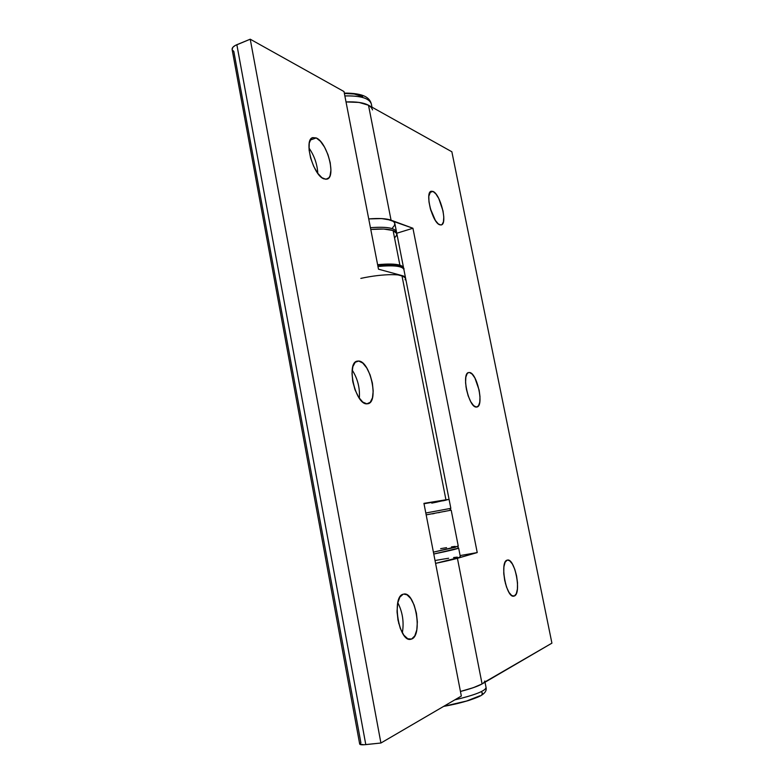 <?xml version="1.0" encoding="UTF-8"?>
<svg xmlns="http://www.w3.org/2000/svg" width="784" height="784" viewBox="0 0 784 784"><rect width="100%" height="100%" fill="white"/><g stroke="black" fill="none" stroke-linecap="round" stroke-linejoin="round"><path stroke-width="1.18" d="M514.324 596.007L513.814 596.154C506.239 598.329 499.447 561.56 507.121 560.158L505.082 562.285L503.896 566.852L503.749 573.182L504.68 580.307L506.533 587.089L509.032 592.459L511.766 595.585L514.324 596.007L516.293 593.704L517.411 589.058L517.509 582.806L516.578 575.868L514.774 569.262L512.354 563.97L509.669 560.766L507.424 560.08C514.892 557.943 521.801 593.704 514.324 596.007L513.285 596.173L514.324 596.007M476.349 407.063C468.812 407.807 461.129 373.341 468.636 372.537L467.195 373.556L465.853 377.114L465.569 382.651L466.411 389.315L468.254 396.057L470.802 401.8L473.644 405.661L476.349 407.063L478.495 405.818L479.769 402.163L479.994 396.675L479.151 390.167L474.888 377.957L472.095 374.046L469.4 372.488C477.015 372.488 484.345 406.102 476.907 407.014L476.349 407.063M439.716 224.792C432.386 222.774 424.644 192.296 431.2 191.237L433.013 191.433L429.808 192.462L433.013 191.433L430.651 191.512L428.799 196.294L428.985 201.919L430.308 208.515L435.385 220.461L438.334 223.95L440.961 224.998L442.019 224.547L443.44 221.813L443.793 217.031L443.019 210.935L438.736 198.44L435.845 193.873L433.013 191.433C440.432 194.118 447.801 223.803 441.323 224.92L439.716 224.792M392.617 227.732L394.45 225.469L394.822 223.401C393.303 219.285 384.611 217.795 368.735 218.922C378.888 218.089 386.336 218.501 391.059 220.167L368.5 105.232C363.639 102.635 356.152 101.538 346.028 101.94C361.865 101.548 370.695 104.203 372.518 109.907M484.218 682.354L551.916 643.154L451.858 151.773L368.5 105.232L451.858 151.773L551.916 643.154L482.082 683.942L473.33 687.676L460.443 691.468C470.733 688.803 477.946 686.294 482.082 683.942L457.425 558.306L435.59 563.382C451.574 560.001 459.855 557.914 460.424 557.11L459.591 556.963M435.963 560.354L442.264 559.276L435.963 560.354M484.777 681.022C484.581 683.726 476.466 687.215 460.443 691.468L473.33 687.676L482.082 683.942L457.425 558.306L477.231 552.573L412.933 228.252L391.059 220.167L368.5 105.232L358.994 102.42L346.028 101.94L358.994 102.42L364.364 103.557L368.5 105.232L371.244 107.388M396.214 231.162C393.715 227.723 385.12 226.566 370.43 227.693C386.316 226.517 394.999 227.919 396.498 231.907L394.822 223.401L393.686 221.607L391.059 220.167L381.69 218.589L368.735 218.922L381.69 218.589L387.012 219.148L412.933 228.252L396.733 233.25L412.933 228.252L477.231 552.573L460.12 555.572L477.231 552.573L453.642 559.315L435.59 563.382L460.424 557.11L458.64 548.055C458.042 548.712 449.751 550.701 433.768 554.023L458.532 548.173M430.357 208.711L431.053 211.014L430.357 208.711M465.951 386.679L468.097 395.616L465.951 386.679M503.818 574.143L505.543 583.943L503.818 574.143M411.629 639.029L410.62 639.313C398.929 642.282 391.412 596.634 403.103 594.252L399.86 597.134L397.723 603.043L397.047 611.118L397.978 620.095L400.35 628.543L403.809 635.118L407.778 638.784L411.629 639.029L414.795 635.873L416.794 629.856L417.353 621.908L416.422 613.215L414.128 605.042L410.816 598.584L406.955 594.782L403.721 594.096C415.206 591.146 423.046 635.246 411.629 639.029L409.562 639.332L411.629 639.029M366.843 403.838C355.387 404.74 345.901 362.747 357.181 361.14L358.69 361.032L355.221 362.267L352.859 366.628L352.006 373.458L352.81 381.73L355.162 390.109L358.67 397.263L362.786 402.084L366.843 403.838L370.234 402.319L372.459 397.821L373.194 391.059L372.371 383.033L370.117 374.928L366.736 367.912L362.737 363.031L358.69 361.032C370.254 361.267 379.123 401.996 367.951 403.731L366.843 403.838M324.017 178.909C313.228 175.734 303.33 139.66 312.718 137.612L316.217 137.935L310.199 140.091L316.217 137.935L312.532 137.68L311.081 138.758L309.249 143.149L309.082 149.94L310.621 158.064L313.629 166.228L317.608 173.137L321.93 177.713L325.928 179.301L328.996 177.713L330.025 175.792L330.936 170.108L330.221 162.709L327.986 154.664L324.556 147.157L320.431 141.277L316.217 137.935C327.144 142.1 336.365 177.027 327.104 179.115L324.017 178.909M359.719 743.81L360.895 742.801L233.808 51.391L232.27 49.951M232.113 49.48L232.907 47.236L235.229 45.472L250.233 39.2L344.009 91.561L378.486 269.177L401.937 275.576L445.939 499.79L423.938 503.367L461.335 696.055L380.916 743.016L461.335 696.055L423.938 503.367L449.075 499.379L432.415 502.995M359.68 744.045L363.933 744.761L380.916 743.016L365.795 744.614L236.846 44.698C233.514 46.148 231.937 47.736 232.113 49.461L359.689 744.055C359.974 744.79 362.012 744.976 365.795 744.614L236.846 44.698L250.233 39.2L380.916 743.016L250.233 39.2L344.009 91.561L378.486 269.177L401.937 275.576L445.939 499.79L449.075 499.379L424.007 503.74L449.075 499.379L405.573 278.104L401.937 275.576L404.505 276.674L397.929 274.88M397.086 612.431L398.791 623.682L397.086 612.431M352.535 380.103L354.848 389.256L352.535 380.103M446.086 500.143L442.803 500.858M437.276 502.005L431.778 503.122M360.836 278.389C383.396 273.449 405.377 273.479 405.573 278.104L404.505 276.674L405.573 278.104L405.132 279.819M308.955 147.99C314.306 155.673 317.246 164.14 317.804 173.401C317.246 164.14 314.306 155.673 308.955 147.99M352.192 370.068C357.68 378.682 360.062 388.07 359.327 398.243C360.062 388.07 357.68 378.682 352.192 370.068M397.792 602.69C402.623 612.177 404.142 622.222 402.349 632.825C404.142 622.222 402.623 612.177 397.792 602.69M426.173 514.872L451.192 510.159L426.173 514.872M445.126 511.384L444.538 511.501M439.697 512.452L438.354 512.707M434.375 513.481L432.396 513.873M451.192 510.159L458.287 546.242L433.405 552.152L455.259 547.291L457.464 546.164M455.161 546.379L451.476 546.889M446.576 547.653L440.647 548.643M486.021 688.058C484.061 691.459 473.644 695.398 454.789 699.877C474.996 695.036 485.423 690.92 486.06 687.529C486.727 690.263 485.316 692.762 481.846 695.036C480.318 696.221 475.927 698.025 468.685 700.475C456.788 703.944 452.123 704.787 443.577 706.423M443.734 706.335L466.617 701.014L479.984 695.771M481.905 694.281L482.415 693.027L481.533 692.056M458.552 547.987L457.474 546.644M457.268 557.11L453.564 557.551M448.644 558.257L442.705 559.198M344.313 93.1C364.07 93.09 369.754 97.784 371.371 104.086C369.529 98.304 360.699 95.589 344.862 95.942C359.503 95.56 368.225 97.912 371.028 103.008M362.639 96.579L354.162 94.002L344.382 93.463M450.702 508.365L425.81 513.01L450.81 508.365M377.692 265.09C395.303 262.767 405.446 267.06 403.887 269.52C402.496 266.07 393.862 265.051 377.966 266.482C392.666 265.129 401.222 265.923 403.633 268.873M400.761 266.717L394.44 264.894L377.702 265.149M403.554 267.805L403.554 268.549L403.554 267.805L399.889 265.139L402.466 266.295L403.554 267.805L396.831 233.612L393.088 230.506L399.889 265.139L390.569 264.061L377.623 264.708C387.796 263.708 395.214 263.855 399.889 265.139L393.088 230.506C388.374 228.938 380.936 228.585 370.773 229.447L383.729 229.046L393.088 230.506L395.704 231.888L396.831 233.612L396.449 235.612L394.597 237.817M486.06 687.529L485.022 682.227M371.371 104.086L371.979 107.173M449.722 510.404L450.839 508.355L449.075 499.379M403.887 269.52L405.573 278.104M396.567 232.897L396.498 231.907"/></g></svg>

